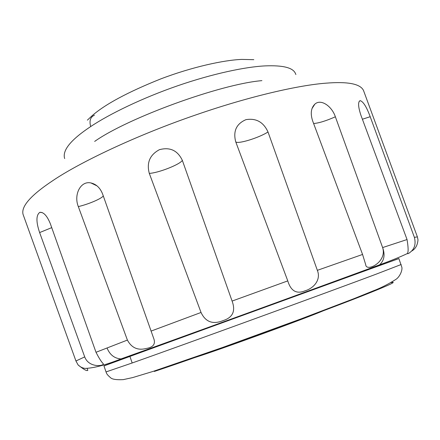 <?xml version="1.0" encoding="UTF-8"?>
<svg xmlns="http://www.w3.org/2000/svg" width="440" height="440" viewBox="0 0 440 440"><rect width="100%" height="100%" fill="white"/><g stroke="black" fill="none" stroke-linecap="round" stroke-linejoin="round"><path stroke-width="0.66" d="M193.875 357.88L196.62 356.983C219.34 349.745 294.734 322.377 319.935 312.175L333.086 306.768M87.395 120.142L91.982 115.83C104.984 104.374 127.864 92.081 160.622 78.963C192.313 66.908 224.021 60.044 241.857 59.411L253.82 59.675M106.018 371.932L103.956 365.86L398.86 258.522L401.863 267.278C402.573 270.523 399.575 277.162 395.742 279.494C388.058 284.328 380.55 288.123 373.202 290.868L354.007 298.65L300.514 319.066L222.552 347.485L153.175 371.377L132.627 377.591L123.228 379.632C117.051 379.935 112.992 379.44 111.056 378.136C106.497 374.275 106.794 373.698 106.018 371.932L132.176 362.978L129.883 356.307M87.197 368.506L87.819 370.343C86.884 371.267 83.644 369.457 78.095 364.925L75.944 360.993L23.045 214.335C20.999 206.415 30.899 195.201 52.734 180.686C78.963 162.882 135.388 135.581 196.653 114.642C251.422 95.706 299.932 85.08 326.034 83.166C347.804 81.411 360.289 83.831 363.484 90.425L417.395 236.896M39.622 232.568L84.711 356.895C89.017 368.577 105.342 365.888 103.147 363.556C101.525 362.131 99.143 358.375 95.997 352.286L50.347 223.751C47.108 215.815 43.615 212.009 39.87 212.322C36.063 215.006 35.987 221.755 39.622 232.568L51.733 227.634M78.326 206.602L127.397 340.07C131.555 347.864 137.852 350.664 146.289 348.469C153.511 347.298 155.92 343.772 153.511 337.893L102.658 194.15C100.232 187.946 96.333 184.212 90.965 182.952C80.416 180.527 73.541 194.964 78.326 206.602C88.27 204.287 101.228 198.847 103.296 195.948M149.298 173.377L201.036 312.472C205.546 322.036 212.927 324.736 223.179 320.573C232.815 317.515 235.785 311.014 232.095 301.065L182.336 160.347C177.584 150.42 169.945 146.867 159.401 149.688C149.831 154.858 146.465 162.756 149.298 173.377C158.329 173.014 180.263 164.389 182.336 160.347M235.703 141.746L287.777 280.891C290.807 291.005 296.549 294.316 305.002 290.818C313.742 288.316 321.25 279.785 317.35 270.331L268.01 131.978C263.483 122.078 256.13 117.97 245.949 119.658C236.401 123.789 232.986 131.153 235.703 141.746C237.243 144.513 258.737 137.973 268.01 131.978M312.62 120.852L362.566 254.452L365.723 264.726C366.118 272.36 387.409 262.213 382.624 247.572L335.368 116.782C331.82 106.128 320.881 98.543 314.87 104.132C311.009 107.976 310.261 113.553 312.62 120.852M360.844 115.055L407.05 239.547C408.337 247.286 408.463 251.944 407.418 253.517C407.77 254.106 409.123 253.314 411.483 251.152C414.893 247.77 415.866 243.183 414.398 237.38L370.2 116.705C366.536 106.799 363.171 101.442 360.102 100.634C357.88 101.888 358.132 106.695 360.844 115.055M103.978 365.926L249.04 312.829L398.888 258.588M64.691 158.565L64.427 157.718C62.733 149.694 71.489 139.304 90.701 126.555C109.368 114.076 142.257 98.005 177.733 85.751C213.208 73.496 245.812 66.831 264.979 65.901C282.986 65.131 293.161 67.7 295.493 73.601L295.889 74.553M94.666 141.416C127.705 117.953 220.748 83.996 261.916 80.641M132.176 362.978C182.831 345.109 329.048 291.868 376.387 274.076L401.181 264.501M75.944 360.993L84.711 356.895M95.997 352.286L127.397 340.07M151.024 331.106L201.036 312.472M232.095 301.065L287.777 280.891M317.35 270.331L362.566 254.452M376.651 266.47L379.572 264.831C384.225 260.579 385.242 254.826 382.624 247.572L407.05 239.547M414.398 237.38L417.384 236.869L418 239.85C417.538 245.322 415.366 249.09 411.483 251.152M90.701 126.555C89.117 120.813 90.371 117.018 94.463 115.181M154.357 371.454C205.2 354.651 327.002 310.173 370.255 292.65C390.473 284.537 397.348 281.193 390.891 282.629M124.355 358.298L120.989 358.93C114.444 358.441 109.791 354.778 107.03 347.936M362.395 119.235L370.2 116.705M313.61 123.519C318.874 123.118 326.128 120.874 335.368 116.782M407.418 253.517C400.499 256.822 391.215 260.596 379.566 264.831C326.651 284.416 172.546 340.522 120.989 358.93C106.029 364.865 94.171 368.027 85.426 368.412C82.863 368.264 80.421 367.103 78.095 364.925M359.046 101.657L360.102 100.634M312.026 108.499L314.87 104.132M97.037 185.895L90.965 182.952M42.284 212.614L39.87 212.322"/></g></svg>
